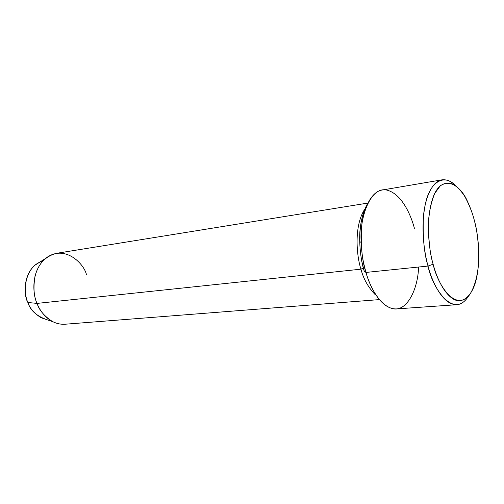 <?xml version="1.0" encoding="UTF-8"?>
<svg xmlns="http://www.w3.org/2000/svg" width="504" height="504" viewBox="0 0 504 504"><rect width="100%" height="100%" fill="white"/><g stroke="black" fill="none" stroke-linecap="round" stroke-linejoin="round"><path stroke-width="0.76" d="M433.112 264.203C428.828 249.612 424.985 217.715 433.799 195.439C443.142 173.426 460.555 184.779 467.674 201.833C470.805 208.65 473.092 215.126 474.548 221.243C472.645 213.406 469.482 205.292 465.06 196.9C461.765 191.621 457.966 187.463 453.657 184.433C449.121 182.498 444.673 182.946 440.307 185.781L434.719 193.442C431.752 200.642 429.761 208.87 428.759 218.125C428.148 237.296 429.603 252.655 433.112 264.203C437.075 282.87 454.249 312.02 469.004 295.552C474.466 288.011 477.666 275.738 478.586 262.893C478.863 245.517 477.521 231.638 474.548 221.243C477.685 233.434 481.081 255.591 476.702 277.257C473.054 295.861 462.13 305.399 452.39 298.444C442.682 291.709 436.288 276.047 433.112 264.203L428.028 266.068L433.112 264.203M455.232 185.409C444.793 173.811 429.969 180.797 425.256 204.561C420.556 227.89 424.255 252.491 428.028 266.068C424.28 254.199 422.711 238.209 423.335 218.106C424.576 198.658 432.117 181.175 441.895 179.852C446.639 179.311 451.08 181.163 455.232 185.409M441.895 179.852L382.145 190.033C371.593 191.514 363.245 208.328 361.626 226.857C360.669 245.996 362.111 261.185 365.961 272.431L364.279 271.328C359.661 257.487 355.818 224.078 367.523 203.698C361.689 215.032 359.1 227.972 359.761 242.525C360.089 250.362 360.914 257.248 362.237 263.183L364.279 271.328L365.961 272.431L363.781 263.718C362.37 257.374 361.488 250.016 361.141 241.637C359.396 216.411 370.944 186.461 386.562 190.021C401.694 193.542 410.892 214.981 414.408 228.287M367.819 203.087L56.505 253.323C45.297 256.252 38.115 263.983 34.959 276.507C33.188 287.935 33.888 296.9 37.05 303.402L360.971 269.174C356.775 256.939 353.512 226.088 364.877 208.977C353.512 226.088 356.775 256.939 360.971 269.174C363.302 278.561 368.014 287.028 375.121 294.575C368.014 287.028 363.302 278.561 360.971 269.174L363.353 267.964L360.971 269.174L37.05 303.402C32.766 294.601 30.631 271.738 45.253 258.647C64.449 243.382 84.149 263.838 86.449 274.63M45.253 258.647L34.839 265.274C22.523 276.261 24.324 295.18 27.89 302.488L37.05 303.402L27.89 302.488C22.718 294.405 23.745 266.44 42.739 261.097M418.578 267.038C417.999 289.346 406.81 311.938 392.912 308.7C379.229 305.506 369.816 286.108 365.961 272.431L428.028 266.068L365.961 272.431C369.904 287.053 381.2 309.481 396.371 308.908L456.838 304.706C442.777 305.185 431.915 281.503 428.028 266.068C431.972 286.959 453.298 320.305 468.481 296.157C465.123 301.505 461.242 304.353 456.838 304.706M46.62 319.612C36.427 315.945 30.19 310.237 27.89 302.488C29.755 308.265 34.159 313.349 41.114 317.734L46.62 319.612M41.114 317.734L52.8 321.716C44.535 316.474 39.281 310.369 37.05 303.402C40.15 311.913 49.953 325.08 64.991 324.236L379.367 299.603M359.761 242.525L361.141 241.637M362.237 263.183L363.781 263.718"/></g></svg>
